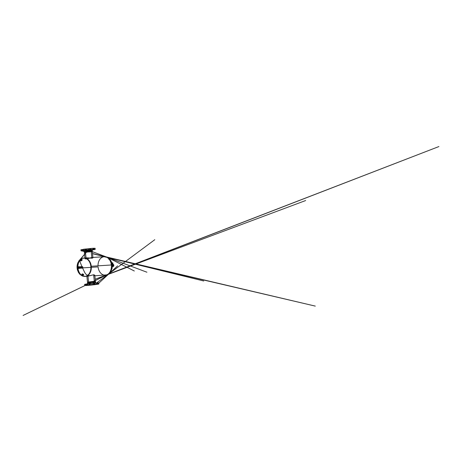 <?xml version="1.0" encoding="UTF-8"?>
<svg xmlns="http://www.w3.org/2000/svg" width="462" height="462" viewBox="0 0 462 462"><rect width="100%" height="100%" fill="white"/><g stroke="black" fill="none" stroke-linecap="round" stroke-linejoin="round"><path stroke-width="0.69" d="M86.677 285.464L97.118 284.292L86.677 285.464M86.648 285.441L97.124 284.28L86.648 285.441M86.567 285.354L96.933 284.159L86.567 285.354M86.908 285.066L98.839 284.026L86.908 285.066L84.731 285.516L88.444 285.36L95.42 284.615L86.175 285.522L84.748 285.476L86.908 285.066M86.671 285.395L86.55 284.263L86.671 285.395L85.724 285.481L85.678 284.332L85.799 285.464L86.746 285.377L86.625 284.245M97.771 284.049L96.824 284.142L96.777 282.987L96.899 284.124L97.846 284.032L97.655 282.917L97.771 284.049M94.698 284.234L94.577 283.102L93.826 283.16L93.942 284.292L94.698 284.234L94.312 283.148L94.433 284.28L93.676 284.338L93.826 283.16L94.421 283.102M85.949 285.262L86.85 285.181L86.608 284.078L86.729 285.21L85.828 285.291L85.828 284.13L85.949 285.262M97.621 284.251L96.841 284.309L97.742 284.228L97.499 283.119L97.649 284.222M89.149 283.651L89.322 284.777L89.946 284.748L89.824 283.61L89.946 284.748L89.12 284.817L89.946 284.748L89.322 284.777L89.201 283.645L89.576 283.604M96.57 284.436L84.702 285.487L94.681 284.165L98.302 284.153L86.885 285.042L86.769 283.963L97.574 282.871L98.758 282.906L97.632 283.177L98.747 282.894L94.312 283.114L86.769 283.963L86.885 285.042L84.696 285.476L96.57 284.436M96.564 283.345L96.679 284.413L96.564 283.345M85.689 284.436L84.581 284.401L86.769 283.963L84.586 284.39L85.689 284.436M86.81 284.344L84.61 284.361L86.787 283.934L98.724 282.883L86.787 283.934L86.81 284.344M96.725 283.177L96.841 284.309L96.725 283.177M93.578 284.297L93.624 284.771L93.578 284.297M89.137 285.239L89.091 284.783L89.137 285.239M90.142 284.707L90.021 283.576L89.201 283.645L89.12 284.817M87.844 283.818L95.946 282.877L87.324 283.789L87.555 282.935L89.212 282.628L92.758 282.236L92.943 283.033L92.758 282.236L87.555 282.935L90.338 282.796L87.572 282.767L92.735 282.074L87.572 282.767L87.509 282.172L92.671 281.479L92.735 282.074L92.671 281.479L95.426 281.335L92.7 281.774L95.426 281.335L94.329 281.346L93.636 274.751L94.779 275.179L93.751 275.86M90.315 282.49L90.269 282.034L87.509 282.172L90.269 282.034L90.315 282.49M90.333 283.31L90.338 282.796L90.333 283.31M94.935 282.074L92.735 282.074L95.536 282.091L92.827 282.53L95.536 282.091L92.735 282.074L94.935 282.074M87.982 276.253L88.606 282.167L87.982 276.253M86.856 276.01L87.509 282.172L94.329 281.346L93.636 274.751L87.768 276.27L86.856 276.01M86.862 276.039L87.618 276.276L93.636 274.751M93.139 248.302L93.249 249.376L93.139 248.302L81.179 249.832L93.116 248.273L95.103 248.29L93.18 248.689L95.091 248.279L93.139 248.302L83.247 249.301L92.729 248.302M93.139 248.325L84.379 249.151L93.139 248.325M93.116 248.273L80.954 249.757L93.116 248.273M85.493 249.035L86.123 248.966L85.349 249.064L85.464 250.202L86.244 250.098L85.713 250.19L86.244 250.098L86.123 248.966L86.486 250.092L85.464 250.202M90.402 248.516L90.766 248.487L90.864 249.619L90.142 249.699L91.043 249.619L90.206 249.723L90.084 248.585L90.021 249.723L90.864 249.619L90.743 248.487L89.905 248.591L90.021 249.723M91.95 249.948L95.212 249.365L93.249 249.376L81.555 250.912L83.004 250.849L82.889 249.775L83.004 250.849L84.35 250.75M83.004 250.849L81.277 250.762L85.343 250.144L93.249 249.376L95.155 249.428L92.192 249.942L94.335 249.624L95.184 249.405L93.232 249.405L95.207 249.376L95.103 248.29M83.027 250.878L84.119 250.797L83.027 250.878L83.252 250.45L93.232 249.405L82.155 250.618L81.075 250.895L83.027 250.878M93.128 249.723L94.023 249.607L93.064 249.717L94.023 249.607L93.907 248.475L94.086 249.607L93.128 249.723L93.006 248.585L93.128 249.723M83.131 250.56L82.236 250.675L83.195 250.566L82.236 250.675L82.115 249.544L82.172 250.675L83.131 250.56L83.01 249.428L83.131 250.56M93.278 249.526L94.086 249.416L93.168 249.526L94.086 249.416L93.965 248.279L94.19 249.416L93.278 249.526L93.157 248.394L93.278 249.526M82.981 250.756L82.172 250.866L82.981 250.756L82.865 249.624L83.091 250.756L82.069 250.866L82.981 250.756M90.812 250.017L92.429 249.607L86.902 250.086L87.052 250.439L86.902 250.086L92.429 249.607L90.812 250.017L92.469 249.977L87.041 250.381L86.902 250.086L87.041 250.381L83.853 250.889L92.469 249.977L89.281 250.479L92.469 249.977L92.238 250.831L87.208 251.207L87.041 250.381L87.208 251.207L92.238 250.831L89.293 251.461L89.357 252.056L89.293 251.461L92.227 250.999L87.237 251.368L91.811 250.97L92.227 250.999L92.285 251.594L87.301 251.963L87.237 251.368L87.301 251.963L84.367 252.431L91.193 251.599L91.886 258.194L87.474 257.836L85.637 258.01L85.014 258.587L86.792 258.928L85.262 258.887L85.025 258.489L86.602 257.842L91.886 258.194L91.193 251.599L92.285 251.594L91.216 251.813M82.057 249.734L82.172 250.866L82.057 249.734M85.343 250.173L85.395 250.664L85.343 250.173M86.053 250.56L86.007 250.121L86.053 250.56M85.591 249.058L85.713 250.19L85.591 249.058M86.486 250.092L86.123 248.966M90.5 249.653L90.546 250.092L90.5 249.653M90.015 250.185L89.963 249.676L90.015 250.185M91.043 249.619L90.743 248.487M89.281 250.479L89.281 250.987M87.266 251.675L84.303 251.836L87.208 251.207L84.257 251.675L87.208 251.207L84.303 251.836L87.266 251.675M86.082 258.304L85.464 252.425L86.082 258.304M89.668 258.05L91.984 257.501L92.937 257.75L91.886 258.194L92.66 258.039L92.718 257.553L92.025 257.496L87.185 258.841M98.013 265.835A9.234 6.699 86.4 0 1 104.135 256.728A9.234 6.699 86.4 0 1 107.057 257.432A9.234 6.699 86.4 0 1 111.365 264.986L91.268 266.262A9.234 6.699 86.4 0 1 88.178 275.242L88.109 275.242A9.234 6.699 86.4 0 1 85.147 276.438A9.234 6.699 86.4 0 1 77.928 268.243A9.234 6.699 -93.6 0 0 85.147 276.438A9.234 6.699 -93.6 0 0 88.109 275.242L88.178 275.242A9.234 6.699 86.4 0 1 85.216 276.432A9.234 6.699 86.4 0 1 78.003 268.289A9.234 6.699 -93.6 0 0 85.216 276.432A9.234 6.699 -93.6 0 0 88.178 275.242A9.234 6.699 -93.6 0 0 91.268 266.262L111.365 264.986A9.234 6.699 86.4 0 1 105.307 275.156A9.234 6.699 86.4 0 1 102.391 274.451A9.234 6.699 86.4 0 1 98.083 266.897L91.337 267.325M90.887 267.354L82.698 267.873L90.887 267.354M87.907 275.571L90.125 275.716M91.268 266.262A9.234 6.699 -93.6 0 0 84.044 258.004A9.234 6.699 -93.6 0 0 81.081 259.194A9.234 6.699 86.4 0 1 84.044 258.004A9.234 6.699 86.4 0 1 91.268 266.262M81 259.257A9.234 6.699 -93.6 0 0 77.922 267.001A9.234 6.699 86.4 0 1 81 259.257M78.673 268.116A0.751 0.543 -93.6 0 0 79.493 267.203L82.744 266.996A0.751 0.543 86.4 0 1 81.814 267.735L78.563 267.943L81.814 267.735A0.751 0.543 -93.6 0 0 82.744 266.996L79.493 267.203A0.751 0.543 -93.6 0 0 78.563 267.943A0.751 0.543 86.4 0 1 79.493 267.203A0.751 0.543 86.4 0 1 78.673 268.116M81.774 267.059A0.751 0.543 86.4 0 1 82.744 266.996A0.751 0.543 -93.6 0 0 81.774 267.059M82.617 267.007A0.601 0.433 86.4 0 1 81.913 267.66A0.601 0.433 -93.6 0 0 82.507 267.885A0.601 0.433 86.4 0 1 82.317 267.966A0.601 0.433 -93.6 0 0 82.646 267.071A0.601 0.433 86.4 0 1 82.507 267.885L84.534 272.124C85.222 273.429 86.44 275.156 87.745 275.225A9.188 6.664 -93.6 0 0 90.321 263.871A9.188 6.664 -93.6 0 0 82.386 258.316A9.188 6.664 -93.6 0 0 80.758 259.199A9.188 6.664 86.4 0 1 82.386 258.316A9.188 6.664 86.4 0 1 90.321 263.871A9.188 6.664 86.4 0 1 87.745 275.225A2.853 1.75 51.3 0 0 88.109 275.242A9.234 6.699 -93.6 0 0 90.922 264.662A9.234 6.699 -93.6 0 0 83.974 258.01A9.234 6.699 -93.6 0 0 81.023 259.188A9.234 6.699 86.4 0 1 83.974 258.01A9.234 6.699 86.4 0 1 90.922 264.662A9.234 6.699 86.4 0 1 88.109 275.242A2.853 1.75 -128.7 0 1 87.745 275.225A9.188 6.664 86.4 0 1 83.535 276.328A9.188 6.664 -93.6 0 0 87.745 275.225C86.44 275.156 85.222 273.429 84.534 272.124L82.507 267.885A0.601 0.433 -93.6 0 0 82.646 267.071L82.646 267.071A0.601 0.433 -93.6 0 0 82.242 266.77A0.601 0.433 86.4 0 1 82.646 267.071A0.601 0.433 -93.6 0 0 82.051 266.845A0.601 0.433 86.4 0 1 82.242 266.77A0.601 0.433 -93.6 0 0 81.901 267.053A0.601 0.433 86.4 0 1 82.051 266.845A0.601 0.433 -93.6 0 0 81.901 267.053M80.96 259.24A9.234 6.699 -93.6 0 0 77.853 267.053A9.234 6.699 86.4 0 1 80.96 259.24M80.683 259.263A9.188 6.664 -93.6 0 0 77.708 268.948A9.188 6.664 -93.6 0 0 83.535 276.328A9.188 6.664 86.4 0 1 77.708 268.948A9.188 6.664 86.4 0 1 80.683 259.263C79.51 259.488 79.839 261.273 80.319 262.589L82.051 266.845L80.319 262.589C79.839 261.273 79.51 259.488 80.683 259.263M98.083 266.897A9.234 6.699 -93.6 0 0 102.391 274.451A9.234 6.699 -93.6 0 0 105.307 275.156A9.234 6.699 -93.6 0 0 111.365 264.986A9.234 6.699 -93.6 0 0 107.057 257.432L107.126 257.426A9.234 6.699 -93.6 0 0 104.21 256.722A9.234 6.699 -93.6 0 0 104.175 256.722A9.234 6.699 86.4 0 1 104.21 256.722A9.234 6.699 86.4 0 1 107.126 257.426L107.057 257.432A9.234 6.699 -93.6 0 0 104.135 256.728L92.902 257.438M107.126 257.426A9.234 6.699 86.4 0 1 111.44 267.544A9.234 6.699 86.4 0 1 105.376 275.15A9.234 6.699 86.4 0 1 105.342 275.156A9.234 6.699 -93.6 0 0 105.376 275.15A9.234 6.699 -93.6 0 0 111.44 267.544A9.234 6.699 -93.6 0 0 107.126 257.426A2.853 1.773 -60.5 0 1 107.461 257.45A9.188 6.664 86.4 0 1 111.81 266.655A9.188 6.664 86.4 0 1 106.965 274.844A9.188 6.664 86.4 0 1 106.029 275.057A9.188 6.664 -93.6 0 0 106.965 274.844A9.188 6.664 -93.6 0 0 111.81 266.655A9.188 6.664 -93.6 0 0 107.461 257.45A2.853 1.773 119.5 0 0 107.126 257.426M104.868 256.733A9.188 6.664 86.4 0 1 105.821 256.832A9.188 6.664 86.4 0 1 107.461 257.45A9.188 6.664 -93.6 0 0 105.821 256.832A9.188 6.664 -93.6 0 0 104.868 256.733M108.437 258.477L107.461 257.45L108.437 258.477M79.556 267.151A0.855 0.618 -93.6 0 0 78.5 267.995A0.855 0.618 86.4 0 1 79.556 267.151L79.551 267.14A0.884 0.641 -93.6 0 0 78.465 268.012A0.884 0.641 86.4 0 1 79.551 267.14A0.855 0.618 86.4 0 1 78.604 268.174A0.855 0.618 -93.6 0 0 79.556 267.151L79.556 267.151A0.884 0.641 86.4 0 1 78.575 268.203A0.884 0.641 -93.6 0 0 79.551 267.14L78.967 267.175L79.551 267.14M77.876 268.047A0.884 0.641 -93.6 0 0 78.967 267.175A0.884 0.641 -93.6 0 0 77.876 268.047A0.884 0.641 86.4 0 1 78.967 267.175L78.892 267.209A0.826 0.601 -93.6 0 0 77.87 268.024L77.87 268.024A0.826 0.601 -93.6 0 0 78.892 267.209L78.967 267.175A0.884 0.641 86.4 0 1 77.876 268.047M78.892 267.209A0.826 0.601 86.4 0 1 77.87 268.024A0.826 0.601 86.4 0 1 78.892 267.209M77.939 267.989L78.413 268.335L78.852 267.966L78.823 267.244L78.349 266.892L77.911 267.261L77.939 267.989L77.801 267.1A0.629 0.456 86.4 0 1 78.297 268.174L77.841 268.185A0.629 0.456 -93.6 0 0 78.297 268.174A0.629 0.456 86.4 0 1 77.801 267.1A0.629 0.456 -93.6 0 0 77.639 267.342L77.639 267.342A0.629 0.456 -93.6 0 0 77.593 267.648L77.939 267.989L77.593 267.648A0.629 0.456 -93.6 0 0 77.841 268.185L78.413 268.335L77.939 267.989M77.616 267.284L78.349 266.892L78.823 267.244L78.852 267.966L78.505 267.625A0.629 0.456 -93.6 0 0 78.251 267.088L78.505 267.625L78.823 267.244L78.349 266.892L77.616 267.284M77.801 267.1L78.251 267.088A0.629 0.456 -93.6 0 0 77.801 267.1M78.505 267.625L78.459 267.925A0.629 0.456 -93.6 0 0 78.505 267.625M111.348 262.895L112.214 262.913L112.312 263.79L111.613 264.039L112.237 263.854L111.613 264.045L112.174 264.079L111.971 264.322L111.787 263.831L112.872 263.767L112.416 263.831L112.22 262.959L112.705 262.814L111.348 262.895L112.803 262.89L112.318 262.953L112.416 263.831L112.433 262.942L112.803 262.89L112.867 263.773L112.295 263.796L112.214 262.913L111.394 262.97L112.705 262.814M112.168 264.276L111.123 264.293L112.185 264.229A1.282 0.93 86.4 0 1 112.884 265.973A1.282 0.93 -93.6 0 0 112.509 264.426A1.282 0.93 -93.6 0 0 112.185 264.229L112.029 263.819M112.48 264.276A1.167 0.849 86.4 0 1 113.352 265.893A1.167 0.849 -93.6 0 0 113.184 264.697A1.167 0.849 -93.6 0 0 112.341 264.304A1.167 0.849 86.4 0 1 112.48 264.276L112.07 264.304A1.167 0.849 86.4 0 1 112.601 264.512A1.167 0.849 86.4 0 1 112.942 265.921L111.902 266.037A1.282 0.93 -93.6 0 0 111.717 264.714A1.282 0.93 86.4 0 1 111.902 266.037L112.942 265.921A1.167 0.849 -93.6 0 0 112.075 264.304L111.971 264.322A1.167 0.849 -93.6 0 0 111.683 264.466M113.352 265.893L112.942 265.921A1.167 0.849 86.4 0 1 112.716 266.366A1.167 0.849 86.4 0 1 111.816 266.528A1.167 0.849 -93.6 0 0 112.22 266.638A1.167 0.849 -93.6 0 0 112.942 265.921L113.352 265.893A1.167 0.849 86.4 0 1 112.63 266.609A1.167 0.849 86.4 0 1 111.81 265.962A1.167 0.849 -93.6 0 0 112.618 266.614A1.167 0.849 -93.6 0 0 113.352 265.893M111.81 266.718A1.282 0.93 -93.6 0 0 112.636 266.459A1.282 0.93 -93.6 0 0 112.884 265.973A1.282 0.93 86.4 0 1 112.087 266.759A1.282 0.93 86.4 0 1 111.81 266.718M113.028 264.547L113.369 265.361L112.67 266.574L113.363 265.298L112.462 264.322L113.028 264.547M112.047 266.297L111.804 265.719L112.047 266.297M111.781 265.332L111.885 264.761L111.781 265.332M111.816 266.037A1.167 0.849 -93.6 0 0 111.827 265.991A1.167 0.849 -93.6 0 0 111.746 264.951A1.167 0.849 86.4 0 1 111.827 265.991A1.167 0.849 86.4 0 1 111.816 266.037M111.717 263.883L112.416 263.831M112.237 265.563L111.798 265.592L112.237 265.563M112.231 265.5L111.792 265.523L112.231 265.5M112.907 264.293L112.416 264.328L113.519 264.518L113.063 264.587L113.554 264.559L113.854 265.263L113.363 265.298L113.86 265.327L113.369 265.361L113.86 265.327L113.721 266.1L113.051 266.493A1.086 0.785 -93.6 0 0 113.305 266.459L113.612 266.222A1.086 0.785 -93.6 0 0 113.762 265.95L113.854 265.477A1.086 0.785 -93.6 0 0 113.814 265.124L113.635 264.691A1.086 0.785 -93.6 0 0 113.427 264.472L113.08 264.333A1.086 0.785 -93.6 0 0 112.826 264.368A1.086 0.785 86.4 0 1 113.08 264.333L112.953 264.287M111.81 265.898A1.167 0.849 -93.6 0 0 111.758 265.09A1.167 0.849 86.4 0 1 111.81 265.898M112.78 262.89L112.895 263.767M112.526 263.819L112.867 263.773L112.774 262.895L112.433 262.942L112.526 263.819M113.86 265.327L113.814 265.124A1.086 0.785 86.4 0 1 113.854 265.477L113.86 265.327M109.055 258.951L108.737 259.101M82.455 275.346A0.572 0.393 81.8 0 0 82.34 274.214L82.479 274.191A0.572 0.393 -98.2 0 1 82.623 275.323L82.6 275.323A0.572 0.393 -98.2 0 1 82.461 274.197L82.34 274.214A0.572 0.393 81.8 0 0 82.455 275.346A0.572 0.393 -98.2 0 1 82.34 274.214A0.572 0.393 -98.2 0 1 82.455 275.346L82.623 275.323A0.572 0.393 81.8 0 0 82.479 274.191A0.572 0.393 -98.2 0 1 82.479 274.191A0.572 0.393 81.8 0 0 82.6 275.323M83.039 275.3A0.855 0.589 -98.2 0 1 82.069 274.174A0.855 0.589 -98.2 0 1 82.917 274.162L83.431 274.249L83.766 275.138L82.894 275.317A0.855 0.589 -98.2 0 1 81.814 274.861A0.855 0.589 -98.2 0 1 82.773 274.185L82.917 274.162A0.855 0.589 81.8 0 0 81.959 274.844A0.855 0.589 81.8 0 0 83.039 275.3L83.039 275.3M83.189 275.173L83.766 275.138L83.045 275.196L83.766 275.138L83.431 274.249L83.622 275.156L83.431 274.249L82.773 274.185A0.855 0.589 81.8 0 0 82.057 275.416A0.855 0.589 81.8 0 0 82.894 275.317L83.056 275.196M80.925 259.459A0.572 0.393 -98.2 0 1 81.046 260.597L80.902 260.614A0.572 0.393 81.8 0 0 80.781 259.482L80.781 259.482A0.572 0.393 81.8 0 0 80.902 260.614L81.046 260.597A0.572 0.393 -98.2 0 1 80.925 259.459A0.572 0.393 81.8 0 0 81.046 260.597A0.572 0.393 81.8 0 0 80.925 259.459M81.22 259.453A0.855 0.589 81.8 0 0 80.498 260.689A0.855 0.589 81.8 0 0 81.341 260.585L81.826 260.441L81.97 259.523L81.364 259.436A0.855 0.589 81.8 0 0 80.405 260.112A0.855 0.589 81.8 0 0 81.485 260.568L81.341 260.585A0.855 0.589 -98.2 0 1 80.261 260.135A0.855 0.589 -98.2 0 1 81.22 259.453L81.549 259.534L81.22 259.453M80.902 260.614A0.572 0.393 -98.2 0 1 80.781 259.482A0.572 0.393 -98.2 0 1 80.902 260.614M81.404 259.557L82.115 259.5L81.404 259.557M82.115 259.5L81.97 260.424L82.115 259.5L81.97 260.424L81.485 260.568A0.855 0.589 -98.2 0 1 80.515 259.442A0.855 0.589 -98.2 0 1 81.364 259.436L82.115 259.5M84.61 284.361L84.731 285.516M98.758 282.906L98.839 284.026M97.621 283.091L97.742 284.228M96.604 283.2L96.72 284.332M94.398 284.245L94.45 284.702M86.729 284.049L86.85 285.181M85.707 284.159L85.828 285.291M93.561 283.206L93.676 284.338M96.708 283.01L96.824 284.142M97.725 282.9L97.846 284.032M88.82 284.811L88.871 285.285M89.842 284.719L89.894 285.175M85.603 284.349L85.724 285.481M93.393 284.5L93.428 284.806M95.946 282.877L95.49 281.93L94.779 275.179M81.075 250.895L80.925 249.786M82.069 250.866L81.947 249.734M83.091 250.756L82.969 249.624M85.216 250.67L85.164 250.196M93.168 249.526L93.053 248.389M94.19 249.416L94.069 248.285M83.195 250.566L83.073 249.434M82.172 250.675L82.051 249.538M90.795 250.081L90.743 249.63M89.772 250.19L89.72 249.699M93.064 249.717L92.949 248.585M94.086 249.607L93.965 248.475M86.238 250.56L86.186 250.104M87.052 250.439L83.57 250.664L84.303 251.836L85.014 258.587M92.937 257.75L92.285 251.594M86.498 252.061L78.65 261.169L79.279 260.441L77.83 262.832L77.102 265.737L77.339 269.571L78.43 272.413L79.92 274.376L83.322 276.288L87.768 276.27M86.844 284.638L107.057 274.809L438.9 146.558L95.207 279.244L305.671 200.531L106.965 274.844L94.849 275.82M89.432 248.654L80.29 259.459C80.365 259.39 79.77 259.91 80.29 259.459L82.288 258.356C82.051 258.431 82.831 258.171 82.288 258.356L86.602 257.842M79.077 268.324L82.328 268.116M78.979 266.822L82.23 266.62M86.792 251.721L89.513 248.556M77.807 262.89L77.379 264.195L77.818 262.872M82.733 276.12L83.102 276.23L82.733 276.12M77.506 270.224L77.062 267.66L77.339 264.362L77.062 267.671L77.506 270.224M77.062 267.625L77.397 269.825L77.125 265.546L77.062 267.625M77.044 266.649L77.235 269.086L77.044 266.649M104.135 256.728L315.28 306.104L92.51 253.696L203.748 280.988L92.492 253.534L106.624 257.039L146.91 272.21L92.29 251.64L107.409 257.351L134.327 270.998L107.848 257.582M84.153 251.472L81.947 250.93L84.153 251.472M85.689 285.17L23.1 315.442L84.962 285.551M89.339 283.431L90.333 282.952M91.17 282.548L91.568 282.351M92.002 282.143L92.706 281.803M93.532 281.404L108.599 274.041L154.793 239.691L96.691 282.894L109.148 273.631L117.591 265.869L97.551 284.315M97.956 283.939L109.575 273.25L110.995 271.408L112.249 267.417L112.018 263.588L111.111 261.099C111.036 260.949 111.29 261.446 111.111 261.099L109.719 259.084L107.871 257.594M112.312 266.06L111.59 262.185L112.295 265.586L112.012 268.797L112.312 266.06M112.312 266.181L111.954 263.334L112.312 266.181M112.312 266.21L112.127 264.149L112.312 266.21M79.066 268.457L77.859 268.041C77.656 267.342 77.83 266.903 78.367 266.73L78.95 266.695M112.63 266.609L112.22 266.638M112.93 264.287L112.439 264.316M113.161 266.539L112.67 266.574M112.214 262.913L112.312 263.79M108.772 259.274L109.119 259.113"/></g></svg>
